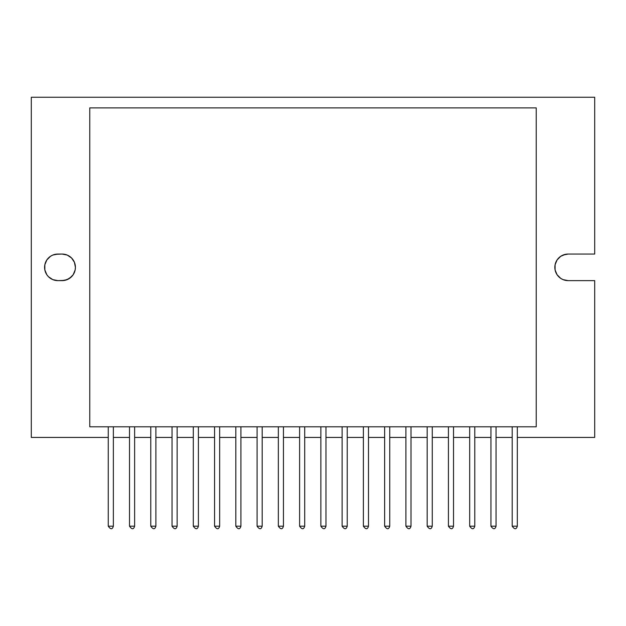 <?xml version="1.0" encoding="UTF-8"?>
<svg xmlns="http://www.w3.org/2000/svg" width="626" height="626" viewBox="0 0 626 626"><rect width="100%" height="100%" fill="white"/><g stroke="black" fill="none" stroke-linecap="round" stroke-linejoin="round"><path stroke-width="0.94" d="M594.7 97.257L594.7 254.054L568.126 254.054L563.04 255.064L560.74 256.292L557.077 259.962L555.09 264.751L554.839 267.341L555.09 269.939L557.077 274.728L560.74 278.39L563.04 279.619L568.126 280.628L594.7 280.628L594.7 437.425L517.311 437.425L594.7 437.425L594.7 280.628L568.126 280.628A13.287 13.287 0 0 1 554.839 267.341A13.287 13.287 0 0 1 568.126 254.054L594.7 254.054L594.7 97.257L31.3 97.257L594.7 97.257M31.3 437.425L31.3 97.257L31.3 437.425L108.259 437.425L31.3 437.425M512.201 437.425L496.05 437.425L512.201 437.425M490.94 437.425L474.79 437.425L490.94 437.425M469.68 437.425L453.529 437.425L469.68 437.425M448.419 437.425L432.269 437.425L448.419 437.425M427.167 437.425L411.008 437.425L427.167 437.425M405.906 437.425L389.748 437.425L405.906 437.425M384.646 437.425L368.487 437.425L384.646 437.425M363.385 437.425L347.227 437.425L363.385 437.425M342.125 437.425L325.966 437.425L342.125 437.425M320.864 437.425L304.705 437.425L320.864 437.425M299.604 437.425L283.445 437.425L299.604 437.425M278.343 437.425L262.184 437.425L278.343 437.425M257.083 437.425L240.924 437.425L257.083 437.425M235.822 437.425L219.663 437.425L235.822 437.425M214.561 437.425L198.403 437.425L214.561 437.425M193.301 437.425L177.142 437.425L193.301 437.425M172.04 437.425L155.882 437.425L172.04 437.425M150.78 437.425L134.621 437.425L150.78 437.425M129.519 437.425L113.361 437.425L129.519 437.425M55.284 280.378L57.874 280.628A13.287 13.287 0 0 1 44.587 267.341A13.287 13.287 0 0 1 57.874 254.054L52.787 255.064L50.495 256.292L46.825 259.962L44.845 264.751L44.845 269.939L46.825 274.728L48.476 276.739L52.787 279.619L57.874 280.628L64.721 280.378L69.509 278.39L73.179 274.728L75.159 269.939L75.417 267.341L74.4 262.255L71.52 257.951L67.209 255.064L62.131 254.054L55.284 254.312M565.528 254.312L560.74 256.292L558.728 257.951M557.077 259.962L555.09 264.751L555.09 269.939L557.077 274.728L560.74 278.39M565.528 280.378L568.126 280.628M64.721 254.312L62.131 254.054A13.287 13.287 0 0 1 75.417 267.341A13.287 13.287 0 0 1 62.131 280.628L67.209 279.619L71.52 276.739M71.52 257.951L67.209 255.064M44.845 264.751L44.845 269.939M45.596 272.427L46.825 274.728M57.874 254.054L62.131 254.054M62.131 280.628L57.874 280.628M89.768 107.891L89.768 426.799L536.232 426.799L536.232 107.891L89.768 107.891L536.232 107.891L536.232 426.799L89.768 426.799L89.768 107.891M299.604 526.192L304.705 526.192L304.705 426.799L304.705 526.192L299.604 526.192L299.604 426.799L299.604 526.192C301.982 529.58 303.688 529.58 304.705 526.192M320.864 526.192L325.966 526.192L325.966 426.799L325.966 526.192L320.864 526.192L320.864 426.799L320.864 526.192C323.243 529.58 324.949 529.58 325.966 526.192M342.125 526.192L347.227 526.192L347.227 426.799L347.227 526.192L342.125 526.192L342.125 426.799L342.125 526.192C344.503 529.58 346.201 529.58 347.227 526.192M363.385 526.192L368.487 526.192L368.487 426.799L368.487 526.192L363.385 526.192L363.385 426.799L363.385 526.192C365.764 529.58 367.462 529.58 368.487 526.192M384.646 526.192L389.748 526.192L389.748 426.799L389.748 526.192L384.646 526.192L384.646 426.799L384.646 526.192C387.024 529.58 388.723 529.58 389.748 526.192M405.906 526.192L411.008 526.192L411.008 426.799L411.008 526.192L405.906 526.192L405.906 426.799L405.906 526.192C408.285 529.58 409.983 529.58 411.008 526.192M427.167 526.192L432.269 526.192L432.269 426.799L432.269 526.192L427.167 526.192L427.167 426.799L427.167 526.192C429.546 529.58 431.244 529.58 432.269 526.192M448.419 526.192L453.529 526.192L453.529 426.799L453.529 526.192L448.419 526.192L448.419 426.799L448.419 526.192C450.806 529.58 452.504 529.58 453.529 526.192M469.68 526.192L474.79 526.192L474.79 426.799L474.79 526.192L469.68 526.192L469.68 426.799L469.68 526.192C472.067 529.58 473.765 529.58 474.79 526.192M490.94 526.192L496.05 526.192L496.05 426.799L496.05 526.192L490.94 526.192L490.94 426.799L490.94 526.192C493.327 529.58 495.025 529.58 496.05 526.192M512.201 526.192L517.311 526.192L517.311 426.799L517.311 526.192L512.201 526.192L512.201 426.799L512.201 526.192C514.588 529.58 516.286 529.58 517.311 526.192M278.343 526.192L283.445 526.192L283.445 426.799L283.445 526.192L278.343 526.192L278.343 426.799L278.343 526.192C280.722 529.58 282.428 529.58 283.445 526.192M257.083 526.192L262.184 526.192L262.184 426.799L262.184 526.192L257.083 526.192L257.083 426.799L257.083 526.192C259.461 529.58 261.167 529.58 262.184 526.192M235.822 526.192L240.924 526.192L240.924 426.799L240.924 526.192L235.822 526.192L235.822 426.799L235.822 526.192C238.201 529.58 239.907 529.58 240.924 526.192M214.561 526.192L219.663 526.192L219.663 426.799L219.663 526.192L214.561 526.192L214.561 426.799L214.561 526.192C216.94 529.58 218.646 529.58 219.663 526.192M193.301 526.192L198.403 526.192L198.403 426.799L198.403 526.192L193.301 526.192L193.301 426.799L193.301 526.192C195.68 529.58 197.386 529.58 198.403 526.192M172.04 526.192L177.142 526.192L177.142 426.799L177.142 526.192L172.04 526.192L172.04 426.799L172.04 526.192C174.419 529.58 176.125 529.58 177.142 526.192M150.78 526.192L155.882 526.192L155.882 426.799L155.882 526.192L150.78 526.192L150.78 426.799L150.78 526.192C153.159 529.58 154.865 529.58 155.882 526.192M129.519 526.192L134.621 526.192L134.621 426.799L134.621 526.192L129.519 526.192L129.519 426.799L129.519 526.192C131.898 529.58 133.604 529.58 134.621 526.192M108.259 526.192L113.361 526.192L113.361 426.799L113.361 526.192L108.259 526.192L108.259 426.799L108.259 526.192C110.638 529.58 112.344 529.58 113.361 526.192"/></g></svg>
